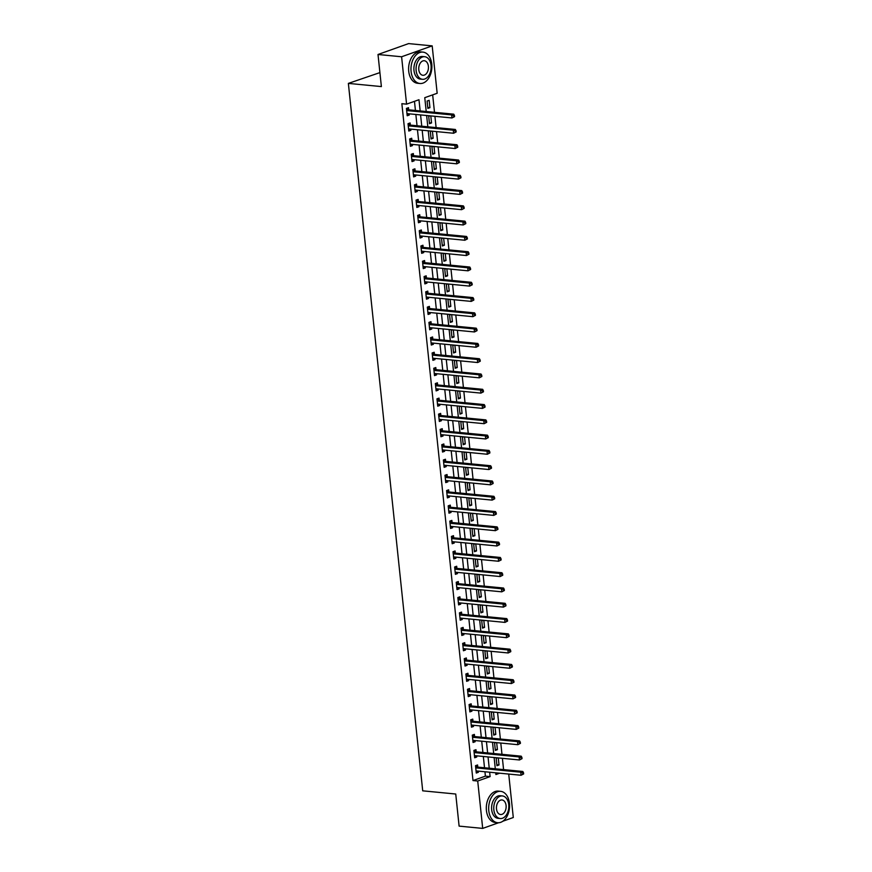 <?xml version="1.0" encoding="UTF-8"?>
<svg xmlns="http://www.w3.org/2000/svg" width="872" height="872" viewBox="0 0 872 872"><rect width="100%" height="100%" fill="white"/><g stroke="black" fill="none" stroke-linecap="round" stroke-linejoin="round"><path stroke-width="1.31" d="M379.909 72.605L348.364 83.396L422.713 790.828L455.74 794.021L459.108 826.122L482.696 828.4L477.714 781.018L490.118 776.603L489.661 772.221M348.364 83.396L381.38 86.59L378.012 54.489L408.597 43.6L432.185 45.878L437.166 93.271L424.762 97.675L426.223 111.507M503.58 769.605L502.403 758.324M501.978 754.324L500.79 743.031M500.375 739.031L499.187 727.749M498.762 723.749L497.574 712.468M497.16 708.467L495.972 697.175M495.547 693.175L494.37 681.893M493.944 677.893L492.756 666.611M492.342 662.6L491.154 651.319M490.729 647.318L489.541 636.037M489.127 632.037L487.939 620.744M487.513 616.744L486.336 605.462M485.911 601.462L484.723 590.181M484.309 586.169L483.121 574.888M482.696 570.888L481.508 559.606M481.093 555.606L479.905 544.313M479.48 540.313L478.303 529.032M477.878 525.031L476.69 513.75M476.276 509.749L475.087 498.457M474.662 494.457L473.474 483.175M473.06 479.175L471.872 467.893M471.447 463.882L470.27 452.601M469.845 448.6L468.656 437.319M468.242 433.319L467.054 422.026M466.629 418.026L465.441 406.744M465.027 402.744L463.839 391.463M463.413 387.462L462.236 376.17M461.811 372.17L460.623 360.888M460.209 356.888L459.021 345.606M458.596 341.595L457.408 330.314M456.993 326.313L455.805 315.032M455.391 311.032L454.203 299.739M453.778 295.739L452.59 284.457M452.176 280.457L450.988 269.175M450.562 265.164L449.385 253.883M448.96 249.883L447.772 238.601M447.358 234.601L446.17 223.319M445.745 219.308L444.557 208.026M444.142 204.026L442.954 192.745M442.529 188.744L441.352 177.452M440.927 173.452L439.739 162.17M439.325 158.17L438.136 146.888M437.711 142.877L436.523 131.596M436.109 127.595L434.921 116.314M434.496 112.314L432.665 94.874M508.725 774.063L513.292 817.511L502.784 821.25M427.095 101.054L427.869 108.401L429.94 107.659L429.166 100.324L427.095 101.054M430.103 115.845L428.708 116.347L429.471 123.682L431.542 122.941L430.801 115.911M431.705 131.138L430.31 131.628L431.084 138.964L433.155 138.234L432.414 131.203M433.319 146.42L431.923 146.921L432.686 154.257L434.757 153.516L434.016 146.485M434.921 161.702L433.526 162.203L434.3 169.539L436.36 168.808L435.629 161.767M436.534 176.994L435.128 177.485L435.902 184.82L437.973 184.09L437.232 177.06M438.136 192.276L436.741 192.777L437.504 200.113L439.575 199.372L438.834 192.341M439.739 207.558L438.344 208.059L439.117 215.395L441.188 214.665L440.447 207.634M441.352 222.851L439.957 223.341L440.72 230.688L442.791 229.946L442.05 222.916M442.954 238.132L441.559 238.634L442.333 245.969L444.393 245.228L443.652 238.198M444.567 253.425L443.161 253.916L443.935 261.251L446.006 260.521L445.265 253.49M446.17 268.707L444.775 269.208L445.538 276.544L447.608 275.803L446.867 268.772M447.772 283.989L446.377 284.49L447.151 291.826L449.211 291.095L448.481 284.065M449.385 299.281L447.979 299.772L448.753 307.108L450.824 306.377L450.083 299.347M450.988 314.563L449.592 315.065L450.366 322.4L452.426 321.659L451.685 314.628M452.601 329.845L451.195 330.346L451.969 337.682L454.04 336.952L453.298 329.921M454.203 345.138L452.808 345.628L453.571 352.975L455.642 352.233L454.901 345.203M455.805 360.419L454.41 360.921L455.184 368.257L457.244 367.526L456.514 360.485M457.418 375.712L456.012 376.203L456.786 383.538L458.857 382.808L458.116 375.778M459.021 390.994L457.626 391.495L458.4 398.831L460.46 398.09L459.718 391.059M460.634 406.276L459.228 406.777L460.002 414.113L462.073 413.383L461.332 406.352M462.236 421.568L460.841 422.059L461.604 429.406L463.675 428.664L462.934 421.634M463.839 436.85L462.443 437.352L463.217 444.687L465.277 443.946L464.547 436.916M465.452 452.132L464.046 452.633L464.82 459.969L466.891 459.239L466.149 452.208M467.054 467.425L465.659 467.926L466.433 475.262L468.493 474.521L467.752 467.49M468.667 482.707L467.261 483.208L468.035 490.544L470.106 489.813L469.365 482.772M470.27 497.999L468.874 498.49L469.637 505.825L471.708 505.095L470.967 498.065M471.872 513.281L470.477 513.782L471.251 521.118L473.311 520.377L472.58 513.346M473.485 528.563L472.079 529.064L472.853 536.4L474.924 535.67L474.183 528.639M475.087 543.856L473.692 544.346L474.466 551.693L476.526 550.951L475.785 543.921M476.69 559.137L475.295 559.639L476.068 566.974L478.139 566.233L477.398 559.203M478.303 574.43L476.908 574.921L477.671 582.256L479.742 581.526L479.001 574.495M479.905 589.712L478.51 590.213L479.284 597.549L481.344 596.808L480.614 589.777M481.518 604.994L480.112 605.495L480.886 612.831L482.957 612.1L482.216 605.059M483.121 620.286L481.726 620.777L482.499 628.113L484.56 627.382L483.818 620.352M484.723 635.568L483.328 636.069L484.102 643.405L486.173 642.664L485.432 635.634M486.336 650.85L484.941 651.351L485.704 658.687L487.775 657.957L487.034 650.926M487.939 666.143L486.543 666.633L487.317 673.98L489.377 673.239L488.647 666.208M489.552 681.424L488.146 681.926L488.92 689.262L490.99 688.52L490.249 681.49M491.154 696.717L489.759 697.208L490.533 704.543L492.593 703.813L491.852 696.783M492.756 711.999L491.361 712.5L492.135 719.836L494.206 719.095L493.465 712.064M494.37 727.281L492.974 727.782L493.737 735.118L495.808 734.388L495.067 727.357M495.972 742.573L494.577 743.064L495.351 750.4L497.411 749.669L496.68 742.639M497.585 757.855L496.179 758.357L496.953 765.692L499.024 764.951L498.283 757.921M420.151 110.918L418.974 99.735L406.581 104.15L401.861 103.692L472.995 780.56L485.399 776.145L484.941 771.764M484.516 767.763L483.339 756.482M482.914 752.482L481.726 741.189M481.311 737.189L480.123 725.907M479.698 721.907L478.51 710.626M478.096 706.614L476.908 695.333M476.483 691.333L475.305 680.051M474.88 676.051L473.692 664.758M473.278 660.758L472.09 649.477M471.665 645.476L470.477 634.195M470.063 630.183L468.874 618.902M468.449 614.902L467.272 603.62M466.847 599.62L465.659 588.338M465.245 584.327L464.057 573.046M463.632 569.045L462.443 557.764M462.029 553.764L460.841 542.471M460.416 538.471L459.239 527.189M458.814 523.189L457.626 511.908M457.211 507.896L456.023 496.615M455.598 492.615L454.41 481.333M453.996 477.333L452.808 466.04M452.383 462.04L451.206 450.759M450.78 446.758L449.592 435.477M449.178 431.477L447.99 420.184M447.565 416.184L446.377 404.902M445.963 400.902L444.775 389.62M444.36 385.609L443.172 374.328M442.747 370.328L441.559 359.046M441.145 355.046L439.957 343.753M439.532 339.753L438.354 328.472M437.929 324.471L436.741 313.19M436.327 309.189L435.139 297.897M434.714 293.897L433.526 282.615M433.112 278.615L431.923 267.333M431.498 263.322L430.321 252.041M429.896 248.04L428.708 236.759M428.294 232.759L427.106 221.466M426.68 217.466L425.492 206.184M425.078 202.184L423.89 190.903M423.465 186.891L422.288 175.61M421.863 171.61L420.675 160.328M420.26 156.328L419.072 145.046M418.647 141.035L417.459 129.754M417.045 125.753L415.857 114.472M415.432 110.472L414.473 101.337M408.706 109.665L408.499 107.681L406.428 108.411L407.202 115.747L409.262 115.017L409.142 113.818M410.309 124.958L410.102 122.963L408.031 123.704L408.805 131.04L410.876 130.299L410.745 129.111M411.922 140.239L411.704 138.245L409.644 138.986L410.418 146.322L412.478 145.591L412.358 144.392M413.524 155.521L413.317 153.537L411.246 154.268L412.02 161.603L414.091 160.873L413.96 159.674M415.127 170.814L414.919 168.819L412.859 169.56L413.622 176.896L415.693 176.155L415.563 174.967M416.74 186.096L416.533 184.112L414.462 184.842L415.236 192.178L417.296 191.448L417.176 190.249M418.342 201.378L418.135 199.394L416.064 200.124L416.838 207.471L418.909 206.729L418.778 205.53M419.955 216.67L419.737 214.675L417.677 215.417L418.451 222.752L420.511 222.011L420.391 220.823M421.558 231.952L421.35 229.968L419.279 230.699L420.053 238.034L422.124 237.304L421.993 236.105M423.16 247.245L422.953 245.25L420.893 245.991L421.656 253.327L423.727 252.586L423.596 251.398M424.773 262.526L424.566 260.532L422.495 261.273L423.269 268.609L425.329 267.878L425.209 266.679M426.375 277.808L426.168 275.825L424.097 276.555L424.871 283.891L426.942 283.16L426.811 281.961M427.988 293.101L427.771 291.106L425.71 291.848L426.473 299.183L428.544 298.442L428.425 297.254M429.591 308.383L429.384 306.399L427.313 307.129L428.087 314.465L430.158 313.735L430.027 312.536M431.193 323.665L430.986 321.681L428.926 322.411L429.689 329.758L431.76 329.017L431.629 327.818M432.806 338.957L432.599 336.963L430.528 337.704L431.302 345.04L433.362 344.309L433.242 343.11M434.409 354.239L434.202 352.255L432.131 352.986L432.904 360.321L434.975 359.591L434.845 358.392M436.022 369.532L435.804 367.537L433.744 368.278L434.507 375.614L436.578 374.873L436.458 373.685M437.624 384.814L437.417 382.83L435.346 383.56L436.12 390.896L438.18 390.166L438.06 388.967M439.226 400.095L439.019 398.112L436.959 398.842L437.722 406.189L439.793 405.447L439.662 404.248M440.84 415.388L440.633 413.393L438.562 414.135L439.335 421.47L441.396 420.729L441.276 419.541M442.442 430.67L442.235 428.686L440.164 429.416L440.938 436.752L443.009 436.022L442.878 434.823M444.055 445.963L443.837 443.968L441.777 444.709L442.54 452.045L444.611 451.304L444.491 450.115M445.657 461.244L445.45 459.25L443.379 459.991L444.153 467.327L446.213 466.596L446.093 465.397M447.26 476.526L447.053 474.542L444.982 475.273L445.756 482.608L447.827 481.878L447.696 480.679M448.873 491.819L448.666 489.824L446.595 490.565L447.369 497.901L449.429 497.16L449.309 495.972M450.475 507.101L450.268 505.117L448.197 505.847L448.971 513.183L451.042 512.453L450.911 511.254M452.078 522.383L451.87 520.399L449.81 521.129L450.573 528.476L452.644 527.734L452.524 526.535M453.691 537.675L453.484 535.681L451.413 536.422L452.187 543.757L454.247 543.016L454.127 541.828M455.293 552.957L455.086 550.973L453.015 551.703L453.789 559.039L455.86 558.309L455.729 557.11M456.906 568.25L456.688 566.255L454.628 566.996L455.402 574.332L457.462 573.591L457.342 572.403M458.509 583.532L458.301 581.537L456.23 582.278L457.004 589.614L459.075 588.883L458.945 587.684M460.111 598.813L459.904 596.829L457.844 597.56L458.607 604.896L460.678 604.165L460.558 602.966M461.724 614.106L461.517 612.111L459.446 612.853L460.22 620.188L462.28 619.447L462.16 618.259M463.326 629.388L463.119 627.404L461.048 628.134L461.822 635.47L463.893 634.74L463.762 633.541M464.94 644.67L464.722 642.686L462.661 643.416L463.435 650.763L465.495 650.022L465.376 648.822M466.542 659.962L466.335 657.968L464.264 658.709L465.038 666.044L467.109 665.303L466.978 664.115M468.144 675.244L467.937 673.26L465.877 673.991L466.64 681.326L468.711 680.596L468.58 679.397M469.757 690.537L469.55 688.542L467.479 689.283L468.253 696.619L470.313 695.878L470.193 694.69M471.36 705.819L471.153 703.824L469.082 704.565L469.855 711.901L471.926 711.171L471.796 709.972M472.973 721.1L472.755 719.117L470.695 719.847L471.469 727.183L473.529 726.452L473.409 725.253M474.575 736.393L474.368 734.398L472.297 735.14L473.071 742.475L475.142 741.734L475.011 740.546M476.177 751.675L475.97 749.691L473.91 750.421L474.673 757.757L476.744 757.027L476.613 755.828M477.791 766.968L477.584 764.973L475.513 765.703L476.286 773.05L478.347 772.309L478.227 771.121M378.012 54.489L401.6 56.767L432.185 45.878M498.599 822.743L482.696 828.4M472.995 780.56L477.714 781.018M406.581 104.15L401.6 56.767M489.236 768.221L488.048 756.94M487.633 752.928L486.445 741.647M486.02 737.647L484.843 726.365M484.418 722.365L483.23 711.072M482.816 707.072L481.627 695.791M481.202 691.79L480.014 680.509M479.6 676.498L478.412 665.216M477.987 661.216L476.81 649.934M476.385 645.934L475.196 634.653M474.782 630.641L473.594 619.36M473.169 615.36L471.981 604.078M471.567 600.078L470.379 588.785M469.954 584.785L468.776 573.504M468.351 569.503L467.163 558.222M466.749 554.211L465.561 542.929M465.136 538.929L463.948 527.647M463.533 523.647L462.345 512.355M461.92 508.354L460.743 497.073M460.318 493.072L459.13 481.791M458.716 477.791L457.528 466.498M457.102 462.498L455.914 451.216M455.5 447.216L454.312 435.935M453.887 431.923L452.71 420.642M452.285 416.642L451.097 405.36M450.682 401.36L449.494 390.067M449.069 386.067L447.881 374.786M447.467 370.785L446.279 359.504M445.854 355.503L444.676 344.211M444.251 340.211L443.063 328.929M442.649 324.929L441.461 313.648M441.036 309.636L439.859 298.355M439.433 294.355L438.245 283.073M437.831 279.073L436.643 267.78M436.218 263.78L435.03 252.499M434.616 248.498L433.428 237.217M433.003 233.206L431.825 221.924M431.4 217.924L430.212 206.642M429.798 202.642L428.61 191.36M428.185 187.349L426.997 176.068M426.582 172.067L425.394 160.786M424.969 156.786L423.792 145.493M423.367 141.493L422.179 130.211M421.765 126.211L420.577 114.93M495.721 772.81L495.906 774.543L499.7 773.192M426.637 115.507L427.825 126.8M428.25 130.8L429.427 142.082M429.852 146.082L431.041 157.363M431.455 161.375L432.643 172.656M433.068 176.656L434.256 187.938M434.67 191.938L435.858 203.231M436.283 207.231L437.461 218.512M437.886 222.513L439.074 233.794M439.488 237.794L440.676 249.087M441.101 253.087L442.289 264.369M442.704 268.369L443.892 279.65M444.317 283.662L445.494 294.943M445.919 298.943L447.107 310.225M447.521 314.225L448.709 325.518M449.135 329.518L450.323 340.799M450.737 344.8L451.925 356.081M452.35 360.082L453.527 371.374M453.952 375.374L455.14 386.656M455.555 390.656L456.743 401.938M457.168 405.949L458.356 417.23M458.77 421.231L459.958 432.512M460.383 436.512L461.561 447.805M461.986 451.805L463.174 463.087M463.588 467.087L464.776 478.368M465.201 482.38L466.389 493.661M466.803 497.661L467.992 508.943M468.417 512.943L469.594 524.225M470.019 528.236L471.207 539.517M471.621 543.518L472.809 554.799M473.234 558.799L474.423 570.092M474.837 574.092L476.025 585.374M476.45 589.374L477.627 600.655M478.052 604.667L479.24 615.948M479.655 619.948L480.843 631.23M481.268 635.23L482.456 646.523M482.87 650.523L484.058 661.804M484.483 665.805L485.66 677.086M486.086 681.087L487.274 692.379M487.688 696.379L488.876 707.661M489.301 711.661L490.478 722.943M490.903 726.954L492.091 738.235M492.506 742.236L493.694 753.517M494.119 757.517L495.307 768.81M485.399 776.145L490.118 776.603M407.104 114.81L409.262 115.017M427.771 107.452L429.94 107.659M496.855 764.744L499.024 764.951M495.252 749.462L497.411 749.669M493.639 734.169L495.808 734.388M492.037 718.888L494.206 719.095M490.424 703.606L492.593 703.813M488.821 688.313L490.99 688.52M487.219 673.031L489.377 673.239M485.606 657.75L487.775 657.957M484.004 642.457L486.173 642.664M482.39 627.175L484.56 627.382M480.788 611.882L482.957 612.1M479.186 596.601L481.344 596.808M477.573 581.319L479.742 581.526M475.97 566.026L478.139 566.233M474.357 550.744L476.526 550.951M472.755 535.452L474.924 535.67M471.153 520.17L473.311 520.377M469.539 504.888L471.708 505.095M467.937 489.595L470.106 489.813M466.324 474.314L468.493 474.521M464.722 459.032L466.891 459.239M463.119 443.739L465.277 443.946M461.506 428.457L463.675 428.664M459.904 413.165L462.073 413.383M458.301 397.883L460.46 398.09M456.688 382.601L458.857 382.808M455.086 367.308L457.244 367.526M453.473 352.026L455.642 352.233M451.87 336.745L454.04 336.952M450.268 321.452L452.426 321.659M448.655 306.17L450.824 306.377M447.053 290.877L449.211 291.095M445.439 275.596L447.608 275.803M443.837 260.314L446.006 260.521M442.235 245.021L444.393 245.228M440.622 229.739L442.791 229.946M439.019 214.458L441.188 214.665M437.406 199.165L439.575 199.372M435.804 183.883L437.973 184.09M434.202 168.59L436.36 168.808M432.588 153.309L434.757 153.516M430.986 138.027L433.155 138.234M429.373 122.734L431.542 122.941M408.706 130.091L410.876 130.299M410.309 145.373L412.478 145.591M411.922 160.666L414.091 160.873M413.524 175.948L415.693 176.155M415.137 191.24L417.296 191.448M416.74 206.522L418.909 206.729M418.342 221.804L420.511 222.011M419.955 237.097L422.124 237.304M421.558 252.379L423.727 252.586M423.171 267.66L425.329 267.878M424.773 282.953L426.942 283.16M426.375 298.235L428.544 298.442M427.988 313.528L430.158 313.735M429.591 328.809L431.76 329.017M431.204 344.091L433.362 344.309M432.806 359.384L434.975 359.591M434.409 374.666L436.578 374.873M436.022 389.948L438.18 390.166M437.624 405.24L439.793 405.447M439.237 420.522L441.396 420.729M440.84 435.815L443.009 436.022M442.442 451.097L444.611 451.304M444.055 466.378L446.213 466.596M445.657 481.671L447.827 481.878M447.271 496.953L449.429 497.16M448.873 512.235L451.042 512.453M450.475 527.527L452.644 527.734M452.088 542.809L454.247 543.016M453.691 558.102L455.86 558.309M455.304 573.384L457.462 573.591M456.906 588.665L459.075 588.883M458.509 603.958L460.678 604.165M460.122 619.24L462.28 619.447M461.724 634.533L463.893 634.74M463.326 649.814L465.495 650.022M464.94 665.096L467.109 665.303M466.542 680.389L468.711 680.596M468.155 695.671L470.313 695.878M469.757 710.953L471.926 711.171M471.36 726.245L473.529 726.452M472.973 741.527L475.142 741.734M474.575 756.82L476.744 757.027M476.188 772.102L478.347 772.309M454.552 116.652L454.432 115.42L453.603 115.714L453.723 116.946L454.552 116.652L451.979 117.96L407.442 113.654A1.264 0.905 -109.6 0 0 407.104 113.709L406.995 113.763M453.723 116.946L451.979 117.96L451.652 114.908L453.723 114.167L409.197 109.861A1.264 0.905 -109.6 0 1 408.826 109.741L406.516 108.379M406.635 110.406L406.766 110.472A1.264 0.905 -109.6 0 0 407.126 110.602L451.652 114.908L453.603 115.714M407.616 113.676L407.006 113.949M454.432 115.42L453.723 114.167M456.165 131.934L456.034 130.713L455.206 131.007L455.337 132.228L456.165 131.934L453.582 133.252L409.055 128.947A1.264 0.905 -109.6 0 0 408.706 129.001L408.597 129.045M455.337 132.228L453.582 133.252L453.266 130.19L455.326 129.459L410.799 125.154A1.264 0.905 -109.6 0 1 410.44 125.023L408.118 123.671M408.249 125.688L408.368 125.764A1.264 0.905 -109.6 0 0 408.728 125.884L453.266 130.19L455.206 131.007M409.23 128.958L408.619 129.23M456.034 130.713L455.326 129.459M457.767 147.215L457.637 145.995L456.808 146.289L456.939 147.51L457.767 147.215L455.195 148.534L410.658 144.229A1.264 0.905 -109.6 0 0 410.32 144.283L410.2 144.338M456.939 147.51L455.195 148.534L454.868 145.471L456.939 144.741L412.402 140.436A1.264 0.905 -109.6 0 1 412.042 140.316L409.731 138.953M409.851 140.97L409.982 141.046A1.264 0.905 -109.6 0 0 410.341 141.166L454.868 145.471L456.808 146.289M410.832 144.24L410.222 144.523M457.637 145.995L456.939 144.741M459.381 162.508L459.25 161.287L458.421 161.582L458.552 162.802L459.381 162.508L456.797 163.816L412.271 159.511A1.264 0.905 -109.6 0 0 411.922 159.565L411.813 159.62M458.552 162.802L456.797 163.816L456.481 160.764L458.541 160.023L414.015 155.717A1.264 0.905 -109.6 0 1 413.655 155.598L411.333 154.246M411.453 156.262L411.584 156.339A1.264 0.905 -109.6 0 0 411.944 156.459L456.481 160.764L458.421 161.582M412.434 159.532L411.835 159.805M459.25 161.287L458.541 160.023M460.983 177.79L460.852 176.569L460.024 176.863L460.154 178.084L460.983 177.79L458.4 179.109L413.873 174.803A1.264 0.905 -109.6 0 0 413.524 174.858L413.415 174.901M460.154 178.084L458.4 179.109L458.083 176.046L460.154 175.316L415.617 171.01A1.264 0.905 -109.6 0 1 415.257 170.879L412.936 169.528M413.066 171.544L413.186 171.62A1.264 0.905 -109.6 0 0 413.546 171.74L458.083 176.046L460.024 176.863M414.047 174.814L413.437 175.087M460.852 176.569L460.154 175.316M431.76 64.125A15.761 10.399 95.5 0 0 422.942 52.113A15.761 10.399 95.5 0 0 411.094 71.482A15.761 10.399 95.5 0 0 419.912 83.494A15.761 10.399 95.5 0 0 431.76 64.125M422.942 52.113L420.587 51.884A15.761 10.399 95.5 0 0 408.728 71.253A15.761 10.399 95.5 0 0 417.546 83.265L419.912 83.494M422.506 79.308L420.337 79.101A11.347 7.488 -84.5 0 1 413.982 70.447A11.347 7.488 -84.5 0 1 422.517 56.506L424.686 56.713A11.347 7.488 95.5 0 0 416.151 70.654A11.347 7.488 95.5 0 0 422.506 79.308A11.347 7.488 95.5 0 0 431.041 65.367A11.347 7.488 95.5 0 0 424.686 56.713M418.8 69.716A7.314 4.829 95.5 0 0 422.887 75.286A7.314 4.829 95.5 0 0 428.392 66.305A7.314 4.829 95.5 0 0 424.293 60.735A7.314 4.829 95.5 0 0 418.8 69.716M509.455 803.352A15.761 10.399 95.5 0 0 500.637 791.34A15.761 10.399 95.5 0 0 488.789 810.709A15.761 10.399 95.5 0 0 497.607 822.721A15.761 10.399 95.5 0 0 509.455 803.352M500.637 791.34L498.283 791.111A15.761 10.399 95.5 0 0 486.423 810.48A15.761 10.399 95.5 0 0 495.242 822.492L497.607 822.721M500.201 818.536L498.032 818.328A11.347 7.488 -84.5 0 1 491.677 809.674A11.347 7.488 -84.5 0 1 500.212 795.733L502.381 795.94A11.347 7.488 95.5 0 0 493.846 809.881A11.347 7.488 95.5 0 0 500.201 818.536A11.347 7.488 95.5 0 0 508.736 804.594A11.347 7.488 95.5 0 0 502.381 795.94M496.495 808.944A7.314 4.829 95.5 0 0 500.583 814.513A7.314 4.829 95.5 0 0 506.087 805.532A7.314 4.829 95.5 0 0 502 799.962A7.314 4.829 95.5 0 0 496.495 808.944M462.585 193.083L462.465 191.851L461.637 192.145L461.757 193.377L462.585 193.083L460.013 194.391L415.475 190.085A1.264 0.905 -109.6 0 0 415.137 190.14L415.028 190.194M461.757 193.377L460.013 194.391L459.686 191.339L461.757 190.597L417.23 186.292A1.264 0.905 -109.6 0 1 416.86 186.172L414.549 184.81M414.669 186.837L414.8 186.902A1.264 0.905 -109.6 0 0 415.159 187.033L459.686 191.339L461.637 192.145M415.65 190.107L415.039 190.379M462.465 191.851L461.757 190.597M464.198 208.364L464.068 207.144L463.239 207.438L463.37 208.659L464.198 208.364L461.615 209.672L417.089 205.367A1.264 0.905 -109.6 0 0 416.74 205.421L416.631 205.476M463.37 208.659L461.615 209.672L461.299 206.62L463.359 205.89L418.833 201.574A1.264 0.905 -109.6 0 1 418.473 201.454L416.151 200.102M416.282 202.119L416.402 202.195A1.264 0.905 -109.6 0 0 416.762 202.315L461.299 206.62L463.239 207.438M417.263 205.389L416.653 205.661M464.068 207.144L463.359 205.89M465.801 223.646L465.67 222.425L464.841 222.72L464.972 223.941L465.801 223.646L463.228 224.965L418.691 220.66A1.264 0.905 -109.6 0 0 418.353 220.714L418.233 220.758M464.972 223.941L463.228 224.965L462.901 221.902L464.972 221.172L420.435 216.866A1.264 0.905 -109.6 0 1 420.075 216.746L417.764 215.384M417.884 217.4L418.015 217.477A1.264 0.905 -109.6 0 0 418.375 217.597L462.901 221.902L464.841 222.72M418.865 220.671L418.255 220.943M465.67 222.425L464.972 221.172M467.414 238.939L467.283 237.718L466.455 238.012L466.585 239.233L467.414 238.939L464.831 240.247L420.304 235.941A1.264 0.905 -109.6 0 0 419.955 235.996L419.846 236.05M466.585 239.233L464.831 240.247L464.514 237.195L466.575 236.454L422.048 232.148A1.264 0.905 -109.6 0 1 421.688 232.028L419.367 230.666M419.487 232.693L419.617 232.759A1.264 0.905 -109.6 0 0 419.977 232.889L464.514 237.195L466.455 238.012M420.468 235.963L419.868 236.236M467.283 237.718L466.575 236.454M469.016 254.221L468.885 253L468.057 253.294L468.188 254.515L469.016 254.221L466.433 255.54L421.906 251.234A1.264 0.905 -109.6 0 0 421.558 251.289L421.449 251.332M468.188 254.515L466.433 255.54L466.117 252.477L468.188 251.746L423.65 247.441A1.264 0.905 -109.6 0 1 423.291 247.31L420.969 245.959M421.1 247.975L421.22 248.051A1.264 0.905 -109.6 0 0 421.579 248.171L466.117 252.477L468.057 253.294M422.081 251.245L421.47 251.518M468.885 253L468.188 251.746M470.618 269.502L470.499 268.282L469.67 268.576L469.79 269.797L470.618 269.502L468.046 270.821L423.509 266.516A1.264 0.905 -109.6 0 0 423.214 266.549L423.062 266.625M469.79 269.797L468.046 270.821L467.719 267.769L469.79 267.028L425.253 262.723A1.264 0.905 -109.6 0 1 424.893 262.603L422.582 261.24M422.702 263.257L422.833 263.333A1.264 0.905 -109.6 0 0 423.193 263.453L467.719 267.769L469.67 268.576M423.683 266.527L423.073 266.81M470.499 268.282L469.79 267.028M472.232 284.795L472.101 283.574L471.272 283.869L471.403 285.09L472.232 284.795L469.648 286.103L425.122 281.798A1.264 0.905 -109.6 0 0 424.773 281.852L424.664 281.907M471.403 285.09L469.648 286.103L469.332 283.051L471.392 282.31L426.866 278.005A1.264 0.905 -109.6 0 1 426.506 277.885L424.184 276.533M424.315 278.55L424.435 278.626A1.264 0.905 -109.6 0 0 424.795 278.746L469.332 283.051L471.272 283.869M425.296 281.82L424.686 282.092M472.101 283.574L471.392 282.31M473.834 300.077L473.703 298.856L472.875 299.151L473.006 300.371L473.834 300.077L471.262 301.396L426.724 297.09A1.264 0.905 -109.6 0 0 426.43 297.123L426.266 297.188M473.006 300.371L471.262 301.396L470.935 298.333L473.006 297.603L428.468 293.297A1.264 0.905 -109.6 0 1 428.108 293.177L425.798 291.815M425.918 293.831L426.037 293.908A1.264 0.905 -109.6 0 0 426.408 294.028L470.935 298.333L472.875 299.151M426.899 297.101L426.288 297.374M473.703 298.856L473.006 297.603M475.436 315.37L475.316 314.138L474.488 314.432L474.619 315.664L475.436 315.37L472.864 316.678L428.337 312.372A1.264 0.905 -109.6 0 0 427.988 312.427L427.88 312.481M474.619 315.664L472.864 316.678L472.548 313.626L474.608 312.885L430.081 308.579A1.264 0.905 -109.6 0 1 429.722 308.459L427.4 307.097M427.52 309.124L427.651 309.189A1.264 0.905 -109.6 0 0 428.01 309.32L472.548 313.626L474.488 314.432M428.501 312.394L427.89 312.667M475.316 314.138L474.608 312.885M477.049 330.652L476.919 329.431L476.09 329.725L476.221 330.946L477.049 330.652L474.466 331.96L429.94 327.654A1.264 0.905 -109.6 0 0 429.591 327.709L429.482 327.763M476.221 330.946L474.466 331.96L474.15 328.908L476.221 328.177L431.684 323.872A1.264 0.905 -109.6 0 1 431.324 323.741L429.002 322.389M429.133 324.406L429.253 324.482A1.264 0.905 -109.6 0 0 429.613 324.602L474.15 328.908L476.09 329.725M430.114 327.676L429.504 327.948M476.919 329.431L476.221 328.177M478.652 345.933L478.521 344.713L477.703 345.007L477.823 346.228L478.652 345.933L476.079 347.252L431.542 342.947A1.264 0.905 -109.6 0 0 431.204 343.001L431.084 343.045M477.823 346.228L476.079 347.252L475.752 344.189L477.823 343.459L433.286 339.154A1.264 0.905 -109.6 0 1 432.926 339.034L430.615 337.671M430.735 339.688L430.866 339.764A1.264 0.905 -109.6 0 0 431.226 339.884L475.752 344.189L477.703 345.007M431.716 342.958L431.106 343.23M478.521 344.713L477.823 343.459M480.265 361.226L480.134 360.005L479.306 360.3L479.437 361.52L480.265 361.226L477.682 362.534L433.155 358.228A1.264 0.905 -109.6 0 0 432.806 358.283L432.697 358.338M479.437 361.52L477.682 362.534L477.365 359.482L479.426 358.741L434.899 354.435A1.264 0.905 -109.6 0 1 434.539 354.315L432.218 352.953M432.349 354.98L432.468 355.057A1.264 0.905 -109.6 0 0 432.828 355.177L477.365 359.482L479.306 360.3M433.319 358.25L432.719 358.523M480.134 360.005L479.426 358.741M481.867 376.508L481.736 375.287L480.908 375.581L481.039 376.802L481.867 376.508L479.295 377.827L434.757 373.521A1.264 0.905 -109.6 0 0 434.42 373.576L434.3 373.619M481.039 376.802L479.295 377.827L478.968 374.764L481.039 374.034L436.501 369.728A1.264 0.905 -109.6 0 1 436.142 369.597L433.831 368.246M433.951 370.262L434.071 370.338A1.264 0.905 -109.6 0 0 434.441 370.458L478.968 374.764L480.908 375.581M434.932 373.532L434.321 373.805M481.736 375.287L481.039 374.034M483.47 391.8L483.35 390.569L482.521 390.863L482.652 392.095L483.47 391.8L480.897 393.108L436.371 388.803A1.264 0.905 -109.6 0 0 436.022 388.858L435.913 388.912M482.652 392.095L480.897 393.108L480.581 390.057L482.641 389.315L438.115 385.01A1.264 0.905 -109.6 0 1 437.744 384.89L435.433 383.527M435.553 385.544L435.684 385.62A1.264 0.905 -109.6 0 0 436.044 385.751L480.581 390.057L482.521 390.863M436.534 388.825L435.924 389.097M483.35 390.569L482.641 389.315M485.083 407.082L484.952 405.862L484.124 406.156L484.254 407.377L485.083 407.082L482.499 408.39L437.973 404.085A1.264 0.905 -109.6 0 0 437.624 404.139L437.515 404.194M484.254 407.377L482.499 408.39L482.183 405.338L484.254 404.597L439.717 400.292A1.264 0.905 -109.6 0 1 439.357 400.172L437.036 398.82M437.166 400.837L437.286 400.913A1.264 0.905 -109.6 0 0 437.646 401.033L482.183 405.338L484.124 406.156M438.147 404.107L437.537 404.379M484.952 405.862L484.254 404.597M486.685 422.364L486.554 421.143L485.737 421.438L485.857 422.658L486.685 422.364L484.113 423.683L439.575 419.378A1.264 0.905 -109.6 0 0 439.237 419.432L439.117 419.476M485.857 422.658L484.113 423.683L483.786 420.62L485.857 419.89L441.319 415.584A1.264 0.905 -109.6 0 1 440.96 415.464L438.649 414.102M438.769 416.118L438.899 416.195A1.264 0.905 -109.6 0 0 439.259 416.315L483.786 420.62L485.737 421.438M439.75 419.388L439.139 419.661M486.554 421.143L485.857 419.89M488.298 437.657L488.167 436.425L487.339 436.719L487.47 437.951L488.298 437.657L485.715 438.965L441.188 434.659A1.264 0.905 -109.6 0 0 440.84 434.714L440.731 434.768M487.47 437.951L485.715 438.965L485.399 435.913L487.459 435.172L442.932 430.866A1.264 0.905 -109.6 0 1 442.573 430.746L440.251 429.384M440.371 431.411L440.502 431.477A1.264 0.905 -109.6 0 0 440.861 431.607L485.399 435.913L487.339 436.719M441.352 434.681L440.752 434.954M488.167 436.425L487.459 435.172M489.901 452.939L489.77 451.718L488.941 452.012L489.072 453.233L489.901 452.939L487.328 454.258L442.791 449.952A1.264 0.905 -109.6 0 0 442.453 449.996L442.333 450.05M489.072 453.233L487.328 454.258L487.001 451.195L489.072 450.464L444.535 446.159A1.264 0.905 -109.6 0 1 444.175 446.028L441.864 444.676M441.984 446.693L442.104 446.769A1.264 0.905 -109.6 0 0 442.475 446.889L487.001 451.195L488.941 452.012M442.965 449.963L442.355 450.235M489.77 451.718L489.072 450.464M491.503 468.22L491.383 467L490.555 467.294L490.685 468.515L491.503 468.22L488.93 469.539L444.393 465.234A1.264 0.905 -109.6 0 0 444.055 465.288L443.946 465.343M490.685 468.515L488.93 469.539L488.614 466.476L490.674 465.746L446.148 461.441A1.264 0.905 -109.6 0 1 445.777 461.321L443.467 459.958M443.586 461.975L443.717 462.051A1.264 0.905 -109.6 0 0 444.077 462.171L488.614 466.476L490.555 467.294M444.567 465.245L443.957 465.517M491.383 467L490.674 465.746M493.116 483.513L492.985 482.292L492.157 482.587L492.288 483.807L493.116 483.513L490.533 484.821L446.006 480.516A1.264 0.905 -109.6 0 0 445.657 480.57L445.548 480.625M492.288 483.807L490.533 484.821L490.217 481.769L492.288 481.028L447.75 476.722A1.264 0.905 -109.6 0 1 447.391 476.603L445.069 475.24M445.2 477.267L445.32 477.344A1.264 0.905 -109.6 0 0 445.679 477.464L490.217 481.769L492.157 482.587M446.181 480.537L445.57 480.81M492.985 482.292L492.288 481.028M494.718 498.795L494.588 497.574L493.77 497.868L493.89 499.089L494.718 498.795L492.146 500.114L447.608 495.808A1.264 0.905 -109.6 0 0 447.271 495.863L447.151 495.906M493.89 499.089L492.146 500.114L491.819 497.051L493.89 496.321L449.353 492.015A1.264 0.905 -109.6 0 1 448.993 491.884L446.682 490.533M446.802 492.549L446.933 492.626A1.264 0.905 -109.6 0 0 447.292 492.745L491.819 497.051L493.77 497.868M447.783 495.819L447.173 496.092M494.588 497.574L493.89 496.321M496.332 514.088L496.201 512.856L495.372 513.15L495.503 514.382L496.332 514.088L493.748 515.396L449.222 511.09A1.264 0.905 -109.6 0 0 448.873 511.145L448.764 511.199M495.503 514.382L493.748 515.396L493.432 512.344L495.492 511.602L450.966 507.297A1.264 0.905 -109.6 0 1 450.606 507.177L448.284 505.815M448.404 507.842L448.535 507.907A1.264 0.905 -109.6 0 0 448.895 508.038L493.432 512.344L495.372 513.15M449.385 511.112L448.786 511.384M496.201 512.856L495.492 511.602M497.934 529.369L497.803 528.149L496.975 528.443L497.105 529.664L497.934 529.369L495.361 530.677L450.824 526.372A1.264 0.905 -109.6 0 0 450.486 526.426L450.366 526.481M497.105 529.664L495.361 530.677L495.034 527.625L497.105 526.884L452.568 522.579A1.264 0.905 -109.6 0 1 452.208 522.459L449.887 521.107M450.017 523.124L450.137 523.2A1.264 0.905 -109.6 0 0 450.508 523.32L495.034 527.625L496.975 528.443M450.998 526.394L450.388 526.666M497.803 528.149L497.105 526.884M499.536 544.651L499.416 543.43L498.588 543.725L498.719 544.946L499.536 544.651L496.964 545.97L452.426 541.665A1.264 0.905 -109.6 0 0 452.088 541.719L451.979 541.763M498.719 544.946L496.964 545.97L496.648 542.907L498.708 542.177L454.181 537.871A1.264 0.905 -109.6 0 1 453.811 537.752L451.5 536.389M451.62 538.406L451.751 538.482A1.264 0.905 -109.6 0 0 452.11 538.602L496.648 542.907L498.588 543.725M452.601 541.676L451.99 541.948M499.416 543.43L498.708 542.177M501.149 559.944L501.019 558.723L500.19 559.007L500.321 560.238L501.149 559.944L498.566 561.252L454.04 556.946A1.264 0.905 -109.6 0 0 453.691 557.001L453.582 557.055M500.321 560.238L498.566 561.252L498.25 558.2L500.321 557.459L455.784 553.153A1.264 0.905 -109.6 0 1 455.424 553.033L453.102 551.671M453.233 553.698L453.353 553.764A1.264 0.905 -109.6 0 0 453.713 553.894L498.25 558.2L500.19 559.007M454.214 556.968L453.603 557.241M501.019 558.723L500.321 557.459M502.752 575.226L502.621 574.005L501.803 574.299L501.923 575.52L502.752 575.226L500.179 576.545L455.642 572.239A1.264 0.905 -109.6 0 0 455.304 572.294L455.184 572.337M501.923 575.52L500.179 576.545L499.852 573.482L501.923 572.751L457.386 568.446A1.264 0.905 -109.6 0 1 457.026 568.315L454.715 566.964M454.835 568.98L454.966 569.056A1.264 0.905 -109.6 0 0 455.326 569.176L499.852 573.482L501.803 574.299M455.816 572.25L455.206 572.523M502.621 574.005L501.923 572.751M504.365 590.508L504.234 589.287L503.406 589.581L503.536 590.802L504.365 590.508L501.782 591.826L457.255 587.521A1.264 0.905 -109.6 0 0 456.906 587.575L456.797 587.63M503.536 590.802L501.782 591.826L501.465 588.764L503.526 588.033L458.999 583.728A1.264 0.905 -109.6 0 1 458.639 583.608L456.318 582.245M456.438 584.262L456.568 584.338A1.264 0.905 -109.6 0 0 456.928 584.458L501.465 588.764L503.406 589.581M457.418 587.532L456.819 587.815M504.234 589.287L503.526 588.033M505.967 605.8L505.836 604.579L505.008 604.874L505.139 606.095L505.967 605.8L503.395 607.108L458.857 602.803A1.264 0.905 -109.6 0 0 458.519 602.857L458.4 602.912M505.139 606.095L503.395 607.108L503.068 604.056L505.139 603.315L460.601 599.01A1.264 0.905 -109.6 0 1 460.242 598.89L457.92 597.538M458.051 599.554L458.171 599.631A1.264 0.905 -109.6 0 0 458.541 599.751L503.068 604.056L505.008 604.874M459.032 602.824L458.421 603.097M505.836 604.579L505.139 603.315M507.569 621.082L507.45 619.861L506.621 620.156L506.752 621.376L507.569 621.082L504.997 622.401L460.46 618.095A1.264 0.905 -109.6 0 0 460.165 618.128L460.013 618.193M506.752 621.376L504.997 622.401L504.67 619.338L506.741 618.608L462.215 614.302A1.264 0.905 -109.6 0 1 461.844 614.171L459.533 612.82M459.653 614.836L459.784 614.913A1.264 0.905 -109.6 0 0 460.144 615.033L504.67 619.338L506.621 620.156M460.634 618.106L460.024 618.379M507.45 619.861L506.741 618.608M509.183 636.375L509.052 635.143L508.223 635.437L508.354 636.669L509.183 636.375L506.599 637.683L462.073 633.377A1.264 0.905 -109.6 0 0 461.724 633.432L461.615 633.486M508.354 636.669L506.599 637.683L506.283 634.631L508.354 633.889L463.817 629.584A1.264 0.905 -109.6 0 1 463.457 629.464L461.135 628.102M461.266 630.129L461.386 630.194A1.264 0.905 -109.6 0 0 461.746 630.325L506.283 634.631L508.223 635.437M462.247 633.399L461.637 633.672M509.052 635.143L508.354 633.889M510.785 651.657L510.654 650.436L509.837 650.73L509.957 651.951L510.785 651.657L508.213 652.965L463.675 648.659A1.264 0.905 -109.6 0 0 463.381 648.703L463.217 648.768M509.957 651.951L508.213 652.965L507.886 649.913L509.957 649.182L465.419 644.866A1.264 0.905 -109.6 0 1 465.059 644.746L462.749 643.394M462.868 645.411L462.999 645.487A1.264 0.905 -109.6 0 0 463.359 645.607L507.886 649.913L509.837 650.73M463.85 648.681L463.239 648.953M510.654 650.436L509.957 649.182M512.398 666.938L512.267 665.718L511.439 666.012L511.57 667.233L512.398 666.938L509.815 668.257L465.288 663.952A1.264 0.905 -109.6 0 0 464.94 664.006L464.831 664.05M511.57 667.233L509.815 668.257L509.499 665.194L511.559 664.464L467.032 660.159A1.264 0.905 -109.6 0 1 466.673 660.039L464.351 658.676M464.471 660.693L464.602 660.769A1.264 0.905 -109.6 0 0 464.961 660.889L509.499 665.194L511.439 666.012M465.452 663.963L464.852 664.235M512.267 665.718L511.559 664.464M514 682.231L513.87 681.01L513.041 681.304L513.172 682.525L514 682.231L511.428 683.539L466.891 679.234A1.264 0.905 -109.6 0 0 466.596 679.266L466.433 679.343M513.172 682.525L511.428 683.539L511.101 680.487L513.172 679.746L468.635 675.44A1.264 0.905 -109.6 0 1 468.275 675.32L465.953 673.958M466.084 675.985L466.204 676.051A1.264 0.905 -109.6 0 0 466.575 676.182L511.101 680.487L513.041 681.304M467.065 679.255L466.455 679.528M513.87 681.01L513.172 679.746M515.603 697.513L515.483 696.292L514.654 696.586L514.785 697.807L515.603 697.513L513.03 698.832L468.493 694.526A1.264 0.905 -109.6 0 0 468.155 694.581L468.046 694.624M514.785 697.807L513.03 698.832L512.703 695.769L514.774 695.038L470.248 690.733A1.264 0.905 -109.6 0 1 469.877 690.602L467.566 689.251M467.686 691.267L467.817 691.343A1.264 0.905 -109.6 0 0 468.177 691.463L512.703 695.769L514.654 696.586M468.667 694.537L468.057 694.81M515.483 696.292L514.774 695.038M517.216 712.795L517.085 711.574L516.257 711.868L516.388 713.089L517.216 712.795L514.633 714.114L470.106 709.808A1.264 0.905 -109.6 0 0 469.757 709.863L469.648 709.917M516.388 713.089L514.633 714.114L514.317 711.062L516.388 710.32L471.85 706.015A1.264 0.905 -109.6 0 1 471.49 705.895L469.169 704.532M469.3 706.549L469.419 706.625A1.264 0.905 -109.6 0 0 469.779 706.745L514.317 711.062L516.257 711.868M470.281 709.819L469.67 710.102M517.085 711.574L516.388 710.32M518.818 728.087L518.687 726.867L517.87 727.161L517.99 728.382L518.818 728.087L516.246 729.395L471.708 725.09A1.264 0.905 -109.6 0 0 471.371 725.144L471.251 725.199M517.99 728.382L516.246 729.395L515.919 726.343L517.99 725.602L473.452 721.297A1.264 0.905 -109.6 0 1 473.093 721.177L470.782 719.825M470.902 721.842L471.033 721.918A1.264 0.905 -109.6 0 0 471.392 722.038L515.919 726.343L517.87 727.161M471.883 725.112L471.272 725.384M518.687 726.867L517.99 725.602M520.431 743.369L520.301 742.148L519.472 742.443L519.603 743.663L520.431 743.369L517.848 744.688L473.322 740.383A1.264 0.905 -109.6 0 0 472.973 740.437L472.864 740.481M519.603 743.663L517.848 744.688L517.532 741.625L519.592 740.895L475.066 736.589A1.264 0.905 -109.6 0 1 474.706 736.469L472.384 735.107M472.504 737.123L472.635 737.2A1.264 0.905 -109.6 0 0 472.995 737.32L517.532 741.625L519.472 742.443M473.485 740.393L472.886 740.666M520.301 742.148L519.592 740.895M522.034 758.662L521.903 757.43L521.075 757.724L521.205 758.956L522.034 758.662L519.461 759.97L474.924 755.664A1.264 0.905 -109.6 0 0 474.586 755.719L474.466 755.773M521.205 758.956L519.461 759.97L519.134 756.918L521.205 756.177L476.668 751.871A1.264 0.905 -109.6 0 1 476.308 751.751L473.987 750.389M474.117 752.416L474.237 752.482A1.264 0.905 -109.6 0 0 474.608 752.612L519.134 756.918L521.075 757.724M475.098 755.686L474.488 755.959M521.903 757.43L521.205 756.177M523.636 773.944L523.516 772.723L522.688 773.017L522.818 774.238L523.636 773.944L521.064 775.263L476.526 770.946A1.264 0.905 -109.6 0 0 476.188 771.001L476.079 771.055M522.818 774.238L521.064 775.263L520.737 772.2L522.808 771.469L478.281 767.164A1.264 0.905 -109.6 0 1 477.911 767.033L475.6 765.681M475.72 767.698L475.85 767.774A1.264 0.905 -109.6 0 0 476.21 767.894L520.737 772.2L522.688 773.017M476.701 770.968L476.09 771.24M523.516 772.723L522.808 771.469M406.766 110.472L408.826 109.741M407.126 110.602L409.197 109.861M408.368 125.764L410.44 125.023M408.728 125.884L410.799 125.154M409.982 141.046L412.042 140.316M410.341 141.166L412.402 140.436M411.584 156.339L413.655 155.598M411.944 156.459L414.015 155.717M413.186 171.62L415.257 170.879M413.546 171.74L415.617 171.01M414.8 186.902L416.86 186.172M415.159 187.033L417.23 186.292M416.402 202.195L418.473 201.454M416.762 202.315L418.833 201.574M418.015 217.477L420.075 216.746M418.375 217.597L420.435 216.866M419.617 232.759L421.688 232.028M419.977 232.889L422.048 232.148M421.22 248.051L423.291 247.31M421.579 248.171L423.65 247.441M422.833 263.333L424.893 262.603M423.193 263.453L425.253 262.723M424.435 278.626L426.506 277.885M424.795 278.746L426.866 278.005M426.037 293.908L428.108 293.177M426.408 294.028L428.468 293.297M427.651 309.189L429.722 308.459M428.01 309.32L430.081 308.579M429.253 324.482L431.324 323.741M429.613 324.602L431.684 323.872M430.866 339.764L432.926 339.034M431.226 339.884L433.286 339.154M432.468 355.057L434.539 354.315M432.828 355.177L434.899 354.435M434.071 370.338L436.142 369.597M434.441 370.458L436.501 369.728M435.684 385.62L437.744 384.89M436.044 385.751L438.115 385.01M437.286 400.913L439.357 400.172M437.646 401.033L439.717 400.292M438.899 416.195L440.96 415.464M439.259 416.315L441.319 415.584M440.502 431.477L442.573 430.746M440.861 431.607L442.932 430.866M442.104 446.769L444.175 446.028M442.475 446.889L444.535 446.159M443.717 462.051L445.777 461.321M444.077 462.171L446.148 461.441M445.32 477.344L447.391 476.603M445.679 477.464L447.75 476.722M446.933 492.626L448.993 491.884M447.292 492.745L449.353 492.015M448.535 507.907L450.606 507.177M448.895 508.038L450.966 507.297M450.137 523.2L452.208 522.459M450.508 523.32L452.568 522.579M451.751 538.482L453.811 537.752M452.11 538.602L454.181 537.871M453.353 553.764L455.424 553.033M453.713 553.894L455.784 553.153M454.966 569.056L457.026 568.315M455.326 569.176L457.386 568.446M456.568 584.338L458.639 583.608M456.928 584.458L458.999 583.728M458.171 599.631L460.242 598.89M458.541 599.751L460.601 599.01M459.784 614.913L461.844 614.171M460.144 615.033L462.215 614.302M461.386 630.194L463.457 629.464M461.746 630.325L463.817 629.584M462.999 645.487L465.059 644.746M463.359 645.607L465.419 644.866M464.602 660.769L466.673 660.039M464.961 660.889L467.032 660.159M466.204 676.051L468.275 675.32M466.575 676.182L468.635 675.44M467.817 691.343L469.877 690.602M468.177 691.463L470.248 690.733M469.419 706.625L471.49 705.895M469.779 706.745L471.85 706.015M471.033 721.918L473.093 721.177M471.392 722.038L473.452 721.297M472.635 737.2L474.706 736.469M472.995 737.32L475.066 736.589M474.237 752.482L476.308 751.751M474.608 752.612L476.668 751.871M475.85 767.774L477.911 767.033M476.21 767.894L478.281 767.164"/></g></svg>

